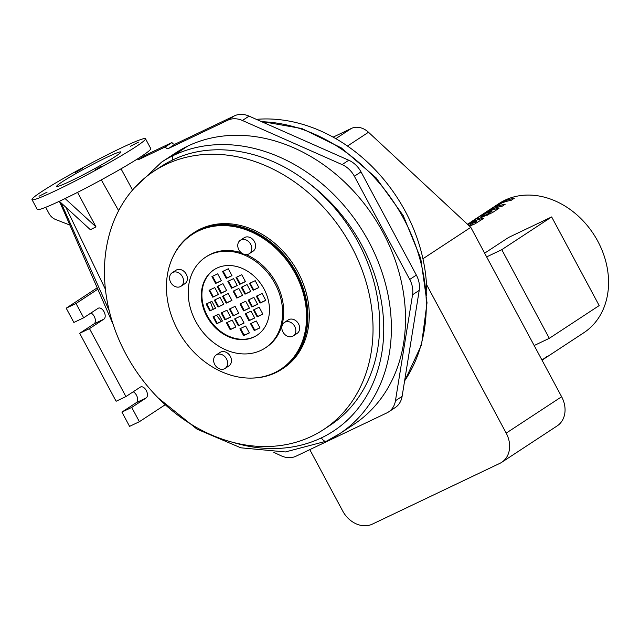 <?xml version="1.0" encoding="UTF-8"?>
<svg xmlns="http://www.w3.org/2000/svg" width="640" height="640" viewBox="0 0 640 640"><rect width="100%" height="100%" fill="white"/><g stroke="black" fill="none" stroke-linecap="round" stroke-linejoin="round"><path stroke-width="0.96" d="M240.336 240.272L244.16 237.76A8.064 6.496 56.7 0 1 254.472 241.696A8.064 6.496 56.7 0 1 253.016 251.248L249.192 253.752A8.064 6.496 56.7 0 1 238.88 249.824A8.064 6.496 56.7 0 1 240.336 240.272A8.064 6.496 56.7 0 1 250.648 244.208A8.064 6.496 56.7 0 1 249.192 253.752M172.136 272.784L175.96 270.272A8.064 6.496 56.7 0 1 176.584 269.92A8.064 6.496 56.7 0 1 186.048 273.824A8.064 6.496 56.7 0 1 184.808 283.752L180.984 286.264A8.064 6.496 56.7 0 1 180.36 286.616A8.064 6.496 56.7 0 1 170.896 282.712A8.064 6.496 56.7 0 1 172.136 272.784A8.064 6.496 56.7 0 1 172.76 272.432A8.064 6.496 56.7 0 1 182.224 276.336A8.064 6.496 56.7 0 1 180.984 286.264M216.2 354.96L220.024 352.448A8.064 6.496 56.7 0 1 230.336 356.384A8.064 6.496 56.7 0 1 228.872 365.936L225.048 368.448A8.064 6.496 56.7 0 1 214.736 364.512A8.064 6.496 56.7 0 1 216.2 354.96A8.064 6.496 56.7 0 1 226.512 358.896A8.064 6.496 56.7 0 1 225.048 368.448M284.4 322.456L288.224 319.944A8.064 6.496 56.7 0 1 288.848 319.592A8.064 6.496 56.7 0 1 298.32 323.496A8.064 6.496 56.7 0 1 297.08 333.424L293.256 335.936A8.064 6.496 56.7 0 1 292.632 336.288A8.064 6.496 56.7 0 1 283.16 332.384A8.064 6.496 56.7 0 1 284.4 322.456A8.064 6.496 56.7 0 1 285.024 322.104A8.064 6.496 56.7 0 1 294.496 326.008A8.064 6.496 56.7 0 1 293.256 335.936M137.456 158.936L138.24 159.8L165.296 146.904A2.8 2.256 -123.3 0 0 168.656 148.392L227.752 120.224A22.4 18.048 56.7 0 1 242.408 120.488L342.112 164.6A22.4 18.048 56.7 0 1 354.368 176.248L409.712 279.456A22.4 18.048 56.7 0 1 412.56 294.752L395.456 400.728A22.4 18.048 56.7 0 1 388.552 411.944L395.2 407.584A22.4 18.048 -123.3 0 0 402.112 396.36L419.216 290.384A22.4 18.048 -123.3 0 0 416.36 275.096L361.016 171.88A22.4 18.048 -123.3 0 0 348.76 160.232L249.056 116.12A22.4 18.048 -123.3 0 0 234.408 115.856L175.304 144.024A2.8 2.256 56.7 0 1 171.944 142.536L144.888 155.432L144.104 154.568A64.392 4.184 151.8 0 1 141.032 156.632A64.392 4.184 151.8 0 1 137.456 158.936A64.392 4.184 151.8 0 1 65.088 198.552A64.392 4.184 151.8 0 1 62.168 199.96A64.392 4.184 151.8 0 1 59.36 201.28A64.392 4.184 151.8 0 1 37.28 209.464L32 199.616A64.392 4.184 151.8 0 1 61.288 179.68A64.392 4.184 151.8 0 1 120.624 148.264A64.392 4.184 151.8 0 1 145.504 138.752A64.392 4.184 151.8 0 1 116.224 158.688A64.392 4.184 151.8 0 1 56.88 190.104A64.392 4.184 151.8 0 1 32 199.616M106.768 157.36A36.4 2.368 151.8 0 1 120.832 151.984A36.4 2.368 151.8 0 1 104.28 163.256A36.4 2.368 151.8 0 1 70.736 181.008A36.4 2.368 151.8 0 1 56.672 186.384A36.4 2.368 151.8 0 1 73.224 175.12A36.4 2.368 151.8 0 1 106.768 157.36M95.096 169.96L102.032 165.936L95.096 169.96M39 196.248L47.12 192.112L39 196.248M138.504 142.128L130.384 146.264L138.504 142.128M82.408 168.416L75.472 172.432L82.408 168.416M216.928 268.104A39.2 31.592 56.7 0 1 262.96 287.064A39.2 31.592 56.7 0 1 256.92 335.344A39.2 31.592 56.7 0 1 253.896 337.048A39.2 31.592 56.7 0 1 207.856 318.088A39.2 31.592 56.7 0 1 213.896 269.808A39.2 31.592 56.7 0 1 216.928 268.104M257.2 335.16A39.2 31.592 56.7 0 1 254.448 336.688A39.2 31.592 56.7 0 1 208.52 317.896A39.2 31.592 56.7 0 1 214.176 269.632M205.6 257.168A54.32 43.776 56.7 0 1 209.8 254.808A54.32 43.776 56.7 0 1 273.584 281.088A54.32 43.776 56.7 0 1 265.216 347.984A54.32 43.776 56.7 0 1 261.024 350.344A54.32 43.776 56.7 0 1 197.232 324.072A54.32 43.776 56.7 0 1 205.6 257.168L206.712 256.44A54.32 43.776 56.7 0 1 210.904 254.08A54.32 43.776 56.7 0 1 241.24 252.728M192.264 234.44L193.096 233.896A80.632 64.984 56.7 0 1 199.328 230.392A80.632 64.984 56.7 0 1 294.024 269.4A80.632 64.984 56.7 0 1 281.6 368.712L280.768 369.256A80.632 64.984 56.7 0 1 274.544 372.76A80.632 64.984 56.7 0 1 179.84 333.752A80.632 64.984 56.7 0 1 192.264 234.44A80.632 64.984 56.7 0 1 198.496 230.936A80.632 64.984 56.7 0 1 293.192 269.944A80.632 64.984 56.7 0 1 280.768 369.256M172.624 257.544A81.192 65.44 56.7 0 1 192.792 233.424L194.176 232.52A81.192 65.44 56.7 0 1 200.448 228.984A81.192 65.44 56.7 0 1 295.8 268.264A81.192 65.44 56.7 0 1 283.296 368.272L281.912 369.176A81.192 65.44 56.7 0 1 275.64 372.712A81.192 65.44 56.7 0 1 251.768 378.088M192.792 233.424A81.192 65.44 56.7 0 1 199.064 229.896A81.192 65.44 56.7 0 1 294.416 269.176A81.192 65.44 56.7 0 1 281.912 369.176M153.92 171.2L160.8 166.68A154.552 124.56 56.7 0 1 172.736 159.96C212.608 140.4 266.24 149.576 308.128 182.648A154.552 124.56 56.7 0 1 330.2 425.224L323.552 429.592A154.552 124.56 56.7 0 1 311.616 436.312A154.552 124.56 56.7 0 1 130.112 361.544A154.552 124.56 56.7 0 1 153.92 171.2A154.552 124.56 56.7 0 1 165.856 164.472A154.552 124.56 56.7 0 1 347.36 239.24A154.552 124.56 56.7 0 1 323.552 429.592M468.848 225.52L476.504 221.28A77.272 62.28 -123.3 0 0 468.016 224.44A77.272 62.28 -123.3 0 0 467.8 224.544M467.528 224.296A77.272 62.28 56.7 0 1 471.072 222.432A77.272 62.28 56.7 0 1 483.776 218.296L474.816 223.952L469.512 226.136M478.84 216.816A77.272 62.28 56.7 0 1 480.352 215.784A77.272 62.28 56.7 0 1 486.32 212.424A77.272 62.28 56.7 0 1 499.024 208.288L492.592 212.512L479.744 218.216L476.728 218.72L477.344 218.216L467.472 224.24M470.424 222.328L482.16 214.976A77.272 62.28 -123.3 0 0 477.296 217.792L472.304 221.072M494.112 206.792A77.272 62.28 56.7 0 1 495.616 205.76A77.272 62.28 56.7 0 1 501.592 202.4A77.272 62.28 56.7 0 1 514.296 198.264L511.24 200.272A77.272 62.28 -123.3 0 0 501.696 203.032L495.712 206.96A77.272 62.28 56.7 0 1 505.256 204.2L502.192 206.208A77.272 62.28 -123.3 0 0 489.488 210.344A77.272 62.28 -123.3 0 0 483.52 213.704L480.352 215.784M485.064 212.728A77.272 62.28 56.7 0 1 486.576 211.696A77.272 62.28 56.7 0 1 491.88 208.664L497.872 204.728A77.272 62.28 -123.3 0 0 492.56 207.768L486.576 211.696M573.072 339.8L583.824 332.736A77.272 62.28 -123.3 0 0 595.728 237.56A77.272 62.28 -123.3 0 0 504.976 200.184A77.272 62.28 -123.3 0 0 499.008 203.544L495.616 205.76M552.104 353.56L573.288 339.648M541.968 360.064L546.928 356.48A77.272 62.28 56.7 0 1 542.024 360.176L543.808 359.008M545.688 357.776L548.36 356.016M549.96 354.968L552.304 353.424M566.672 344L569.344 342.24M484.648 253.168L508.584 237.456L551.656 216.928L599.184 305.576L549.304 338.32L501.768 249.68L551.656 216.928M483 217.024L482.584 216.248L487.056 214.328L491.752 211.272A77.272 62.28 -123.3 0 0 485.744 213.328L483.48 214.816C481.144 216.24 480.848 216.72 482.584 216.248L481.36 216.48L481.88 217.448M487.512 215.176L487.056 214.328M492.464 212.592L491.752 211.272M482.448 215.512L482.16 214.976M477.664 218.816L477.344 218.216M492.152 209.168L491.88 208.664M498.192 205.328L497.872 204.728M496.128 207.736L495.712 206.96M472.856 224.824L472.368 223.912M477.208 222.592L476.504 221.28M232.2 320.08L235.896 326.976L230.176 329.704L226.48 322.808L232.2 320.08M426.52 284.512L506.2 433.12A24.64 19.856 56.7 0 1 501.744 462.288A24.64 19.856 56.7 0 1 499.84 463.36L372.32 524.144A24.64 19.856 56.7 0 1 342.72 511.048L309.792 449.632M426.784 295.312A154.552 124.56 -123.3 0 0 256.36 119.352M388.552 411.944A22.4 18.048 56.7 0 1 386.824 412.92L296.064 456.184A22.4 18.048 56.7 0 1 280.896 455.688L273.768 452.312M69.952 225.104L55.56 219.48A11.2 9.024 56.7 0 1 48.992 213.472L45.68 207.304M132.56 190.008L121.024 168.816M158.128 397.88L197.048 429.176L240.824 447.808L285.416 451.952L326.616 441.088A5.6 3.296 -115.5 0 0 326.848 440.96A162.392 130.872 -123.3 0 0 339.392 433.896L353.52 424.616A162.392 130.872 -123.3 0 0 378.536 224.616A162.392 130.872 -123.3 0 0 187.824 146.056A157.912 127.264 -123.3 0 0 175.632 152.92L161.496 162.2L134.232 188.112M227.08 322.528L230.728 329.336L235.856 326.896M230.728 329.336L230.176 329.704M210.496 301.984A39.2 31.592 -123.3 0 0 213.24 309.232M216.584 315.16A39.2 31.592 -123.3 0 0 221.48 321.384M230.488 328.88A39.2 31.592 -123.3 0 0 231.008 329.208M243.576 334.16A39.2 31.592 -123.3 0 0 245.832 334.512M235.248 318.624L238.904 325.44L244.032 323M250.08 283.12L253.736 289.936L258.856 287.488M233.728 290.912L237.384 297.728L242.512 295.28M241.904 287.016L245.56 293.832L250.688 291.384M236.624 277.168L240.28 283.976L245.4 281.536M228.448 281.064L232.104 287.872L237.232 285.432M223.168 271.208L226.824 278.024L231.952 275.584M256.944 295.92L260.6 302.736L265.728 300.296M240.6 303.712L244.248 310.528L249.376 308.088M248.768 299.816L252.424 306.632L257.552 304.192M251.16 323.416L254.816 330.224L259.936 327.784M206.76 303.768L210.408 310.584L215.536 308.136M223.104 295.976L226.76 302.792L231.888 300.344M214.928 299.872L218.584 306.688L223.712 304.24M209.648 290.024L213.304 296.84L218.432 294.392M217.824 286.128L221.48 292.944L226.6 290.496M212.544 276.28L216.2 283.088L221.32 280.648M213.624 316.568L217.28 323.384L222.4 320.944M229.968 308.776L233.624 315.592L238.752 313.152M221.8 312.672L225.448 319.488L230.576 317.048M240.536 328.48L244.184 335.296L249.312 332.848M245.88 313.56L249.536 320.376L254.656 317.936M254.056 309.664L257.704 316.48L262.832 314.04M244.072 323.08L238.352 325.808L234.656 318.912L240.376 316.184L244.072 323.08M238.904 325.44L238.352 325.808M246.28 254.64A54.32 43.776 56.7 0 1 282.392 299.76A54.32 43.776 56.7 0 1 266.328 347.256L265.216 347.984M251 311.12L254.696 318.016L248.976 320.744L245.28 313.848L251 311.12M501.744 462.288L557.168 425.904A24.64 19.856 -123.3 0 0 561.632 396.736L470.792 227.336L368.496 132.248A17.92 14.44 -123.3 0 0 351.368 128.44L333.136 137.128M422.936 258.752L470.792 227.336M249.48 283.4L255.208 280.672L258.904 287.568L253.176 290.296L249.48 283.4M233.136 291.192L238.856 288.464L242.552 295.36L236.832 298.088L233.136 291.192M241.312 287.296L247.032 284.568L250.728 291.464L245.008 294.192L241.312 287.296M236.024 277.448L241.752 274.72L245.448 281.616L239.728 284.344L236.024 277.448M227.856 281.344L233.576 278.616L237.272 285.512L231.552 288.24L227.856 281.344M222.576 271.496L228.296 268.768L231.992 275.664L226.272 278.392L222.576 271.496M265.768 300.376L260.048 303.104L256.352 296.208L262.072 293.48L265.768 300.376M249.416 308.168L243.696 310.896L240 304L245.72 301.272L249.416 308.168M257.592 304.272L251.872 307L248.176 300.104L253.896 297.376L257.592 304.272M262.872 314.12L257.152 316.848L253.456 309.952L259.176 307.224L262.872 314.12M259.984 327.864L254.256 330.592L250.56 323.696L256.288 320.968L259.984 327.864M206.16 304.048L211.88 301.328L215.576 308.216L209.856 310.944L206.16 304.048M222.512 296.256L228.232 293.536L231.928 300.424L226.208 303.152L222.512 296.256M214.336 300.152L220.056 297.432L223.752 304.32L218.032 307.048L214.336 300.152M209.056 290.304L214.776 287.576L218.472 294.472L212.752 297.2L209.056 290.304M217.224 286.408L222.952 283.68L226.648 290.576L220.928 293.304L217.224 286.408M211.944 276.56L217.672 273.832L221.368 280.728L215.64 283.456L211.944 276.56M222.448 321.024L216.72 323.752L213.024 316.856L218.744 314.128L222.448 321.024M238.792 313.232L233.072 315.96L229.376 309.064L235.096 306.336L238.792 313.232M230.616 317.128L224.896 319.856L221.2 312.96L226.92 310.232L230.616 317.128M249.352 332.928L243.632 335.656L239.936 328.76L245.656 326.032L249.352 332.928M501.768 249.68L486.64 256.888M549.304 338.32L534.168 345.528M244.184 335.296L243.632 335.656M225.448 319.488L224.896 319.856M233.624 315.592L233.072 315.96M217.28 323.384L216.72 323.752M215.64 283.456L216.2 283.088M220.928 293.304L221.48 292.944M212.752 297.2L213.304 296.84M218.032 307.048L218.584 306.688M226.208 303.152L226.76 302.792M209.856 310.944L210.408 310.584M254.256 330.592L254.816 330.224M248.976 320.744L249.536 320.376M257.152 316.848L257.704 316.48M251.872 307L252.424 306.632M243.696 310.896L244.248 310.528M260.048 303.104L260.6 302.736M226.272 278.392L226.824 278.024M231.552 288.24L232.104 287.872M239.728 284.344L240.28 283.976M245.008 294.192L245.56 293.832M236.832 298.088L237.384 297.728M253.176 290.296L253.736 289.936M145.504 138.752L150.784 148.608A64.392 4.184 151.8 0 1 144.104 154.568M77.544 192.368L96 226.896L65.088 198.552M59.352 201.288L90.36 229.696L96 226.896M65.024 198.592L59.304 201.32M101.304 179.864L118.632 210.68M97.832 289.184L76.016 303.504L66.208 308.184L73.864 322.464L83.672 317.784L98.08 308.328A6.16 3.624 -115.5 0 1 98.336 308.184A6.16 3.624 -115.5 0 1 104.152 311.96A6.16 3.624 -115.5 0 1 103.888 319.16L89.48 328.624L79.672 333.296L116.112 401.256L125.92 396.576L140.328 387.12A6.16 3.624 -115.5 0 1 140.584 386.976A6.16 3.624 -115.5 0 1 146.4 390.752A6.16 3.624 -115.5 0 1 146.144 397.952L131.728 407.416L121.92 412.088L136.328 402.632A6.16 3.624 64.5 0 0 137.296 397.216A6.16 3.624 64.5 0 0 133.208 391.8M89.48 328.624L125.92 396.576M79.672 333.296L94.08 323.832A6.16 3.624 64.5 0 0 95.048 318.424A6.16 3.624 64.5 0 0 90.96 313M131.728 407.416L139.384 421.696L165.112 404.808M76.016 303.504L83.672 317.784M121.92 412.088L129.576 426.368L139.384 421.696M144.36 154.448L137.712 158.816M144.888 155.432L138.24 159.8M171.944 142.536L165.296 146.904M59.568 201.56L64.816 213.408M66.208 308.184L97.24 287.808M61.232 203.088L109.224 310.72M489.992 214.008L489.368 212.84M481.84 215.952L481.536 215.384M475.8 223.432L475.136 222.184M187.824 146.056L173.696 155.336A162.392 130.872 -123.3 0 1 364.408 233.888A162.392 130.872 -123.3 0 1 339.392 433.896L326.616 441.088A5.6 3.296 -115.5 0 1 321.432 437.856A161.272 129.968 56.7 0 1 233.104 442.408M308.128 182.648A156.792 126.36 56.7 0 1 383.528 320.76A156.792 126.36 56.7 0 1 321.432 437.856M506.2 433.12L561.632 396.736M335.824 138.648L351.368 128.44M347.488 146.04L368.496 132.248M261.704 121.712A162.392 130.872 56.7 0 1 402.592 216.664A162.392 130.872 56.7 0 1 404.608 380.888M348.76 160.232L342.112 164.6M249.056 116.12L242.408 120.488M65.896 207.344L105.416 289.296M146.144 397.952L136.328 402.632M103.888 319.16L94.08 323.832M416.36 275.096L409.712 279.456M361.016 171.88L354.368 176.248M419.216 290.384L412.56 294.752M402.112 396.36L395.456 400.728M175.304 144.024L168.656 148.392M234.408 115.856L227.752 120.224M172.736 159.96A5.6 3.296 64.5 0 1 173.696 155.336A157.912 127.264 -123.3 0 0 161.496 162.2M542.024 360.176L550.048 354.912M260.912 121.36L301.84 128.536L341.288 147.88L376.048 177.768L403.288 215.696L420.76 258.552L427.024 302.816L421.496 344.872L404.552 381.224M64.408 212.48L59.424 201.432M63.88 211.28L113.184 324.528"/></g></svg>
